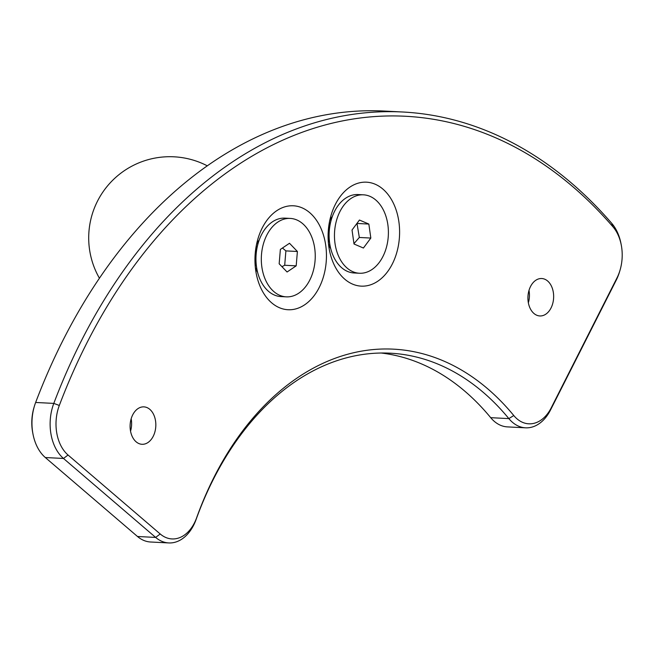 <?xml version="1.0" encoding="UTF-8"?>
<svg xmlns="http://www.w3.org/2000/svg" width="654" height="654" viewBox="0 0 654 654"><rect width="100%" height="100%" fill="white"/><g stroke="black" fill="none" stroke-linecap="round" stroke-linejoin="round"><path stroke-width="0.98" d="M621.3 245.201L621.03 243.795A41.643 28.555 92.9 0 0 611.784 223.382A537.155 368.39 92.9 0 0 402.602 111.998A537.155 368.39 92.9 0 0 53.8 403.395A41.643 28.555 92.9 0 0 63.495 458.462L155.652 537.424A41.643 28.555 92.9 0 0 168.748 542.934A41.643 28.555 92.9 0 0 196.094 519.505A295.641 202.756 -87.1 0 1 390.266 353.193A295.641 202.756 -87.1 0 1 508.861 418.609A41.643 28.555 92.9 0 0 525.563 427.822A41.643 28.555 92.9 0 0 550.488 410.042L616.24 280.141A41.643 28.555 92.9 0 0 619.608 271.623L620.017 270.249A37.474 25.702 -87.1 0 1 616.984 277.917L551.232 407.818A37.474 25.702 -87.1 0 1 513.774 415.527A299.802 205.609 92.9 0 0 196.601 517.845A37.474 25.702 -87.1 0 1 160.197 533.966L68.041 455.012A37.474 25.702 -87.1 0 1 59.318 405.455A532.985 365.529 -87.1 0 1 612.978 226.832A37.474 25.702 -87.1 0 1 621.3 245.201A37.474 25.702 -87.1 0 1 620.017 270.249M168.748 542.934L150.583 542.003A41.643 28.555 -87.1 0 1 137.495 536.493L45.33 457.538A41.643 28.555 -87.1 0 1 32.97 434.003A41.643 28.555 -87.1 0 1 34.392 406.175A41.643 28.555 -87.1 0 1 35.643 402.472A537.155 368.39 -87.1 0 1 384.446 111.066L402.602 111.998M297.12 308.516A52.05 35.7 -87.1 0 1 256.213 273.429A52.05 35.7 -87.1 0 1 257.995 238.645A52.05 35.7 -87.1 0 1 284.286 206.999A52.05 35.7 -87.1 0 1 325.872 246.411A52.05 35.7 -87.1 0 1 297.12 308.516M370.27 284.915A52.05 35.7 -87.1 0 1 329.363 249.836A52.05 35.7 -87.1 0 1 331.145 215.043A52.05 35.7 -87.1 0 1 357.436 183.398A52.05 35.7 -87.1 0 1 399.022 222.81A52.05 35.7 -87.1 0 1 370.27 284.915M543.098 315.514A18.737 12.851 -87.1 0 1 539.828 315.947A18.737 12.851 -87.1 0 1 527.95 296.581A18.737 12.851 -87.1 0 1 541.741 278.522A18.737 12.851 -87.1 0 1 553.636 295.51A18.737 12.851 -87.1 0 1 543.098 315.514M145.27 443.853A18.737 12.851 -87.1 0 1 142.008 444.295A18.737 12.851 -87.1 0 1 130.13 424.92A18.737 12.851 -87.1 0 1 143.921 406.87A18.737 12.851 -87.1 0 1 155.815 423.849A18.737 12.851 -87.1 0 1 145.27 443.853M525.563 427.822L507.406 426.89A41.643 28.555 -87.1 0 1 490.704 417.677A295.641 202.756 92.9 0 0 381.168 353.021M34.392 406.175L33.983 407.548A37.474 25.702 92.9 0 0 32.7 432.596L32.97 434.003M528.358 302.835A18.737 12.851 92.9 0 0 528.996 290.401M130.538 431.174A18.737 12.851 92.9 0 0 131.176 418.748M332.396 216.335A22.898 15.704 92.9 0 0 329.657 220.97M328.488 243.787A22.898 15.704 92.9 0 0 330.744 248.675M259.246 239.936A22.898 15.704 92.9 0 0 256.507 244.571M255.338 267.388A22.898 15.704 92.9 0 0 257.594 272.277M359.422 273.249L354.067 272.971A39.265 26.928 -87.1 0 1 330.057 245.585L328.872 239.348A20.822 14.282 -87.1 0 1 328.651 238.031A20.822 14.282 -87.1 0 1 329.583 225.426L331.398 219.343A39.265 26.928 -87.1 0 1 358.081 194.549L363.436 194.818A39.265 26.928 -87.1 0 1 387.855 224.674A39.265 26.928 -87.1 0 1 359.422 273.249A39.265 26.928 -87.1 0 1 335.003 243.386A39.265 26.928 -87.1 0 1 363.436 194.818M370.826 238.056L363.411 248.029L354.01 244.007L352.032 230.012L359.447 220.038L368.848 224.06L370.826 238.056L359.324 237.467L356.986 223.349M357.346 223.472L368.848 224.06M353.961 243.623L359.324 237.467M330.057 245.585A39.265 26.928 -87.1 0 1 329.649 243.116A39.265 26.928 -87.1 0 1 331.398 219.343M286.272 296.851L280.918 296.573A39.265 26.928 -87.1 0 1 256.908 269.186L255.722 262.941A20.822 14.282 -87.1 0 1 255.322 254.946A20.822 14.282 -87.1 0 1 256.433 249.027L258.248 242.936A39.265 26.928 -87.1 0 1 284.931 218.142L290.286 218.42A39.265 26.928 -87.1 0 1 315.048 260.889A39.265 26.928 -87.1 0 1 286.272 296.851A39.265 26.928 -87.1 0 1 261.51 254.381A39.265 26.928 -87.1 0 1 290.286 218.42M296.188 265.851L287.073 271.999L279.16 263.783L280.37 249.419L289.493 243.272L297.398 251.488L296.188 265.851L284.694 265.262L285.896 250.899L282.438 248.021M285.896 250.899L297.398 251.488M281.956 266.685L284.694 265.262M256.908 269.186A39.265 26.928 -87.1 0 1 256.155 254.104A39.265 26.928 -87.1 0 1 258.248 242.936M612.978 226.832L611.784 223.382M35.643 402.472L53.8 403.395L59.318 405.455M616.984 277.917L616.24 280.141M551.232 407.818L550.488 410.042M513.774 415.527L508.861 418.609L490.704 417.677M196.601 517.845L196.094 519.505M160.197 533.966L155.652 537.424L137.495 536.493M68.041 455.012L63.495 458.462L45.33 457.538M207.326 165.846A81.194 81.194 0 0 0 99.441 278.252"/></g></svg>
